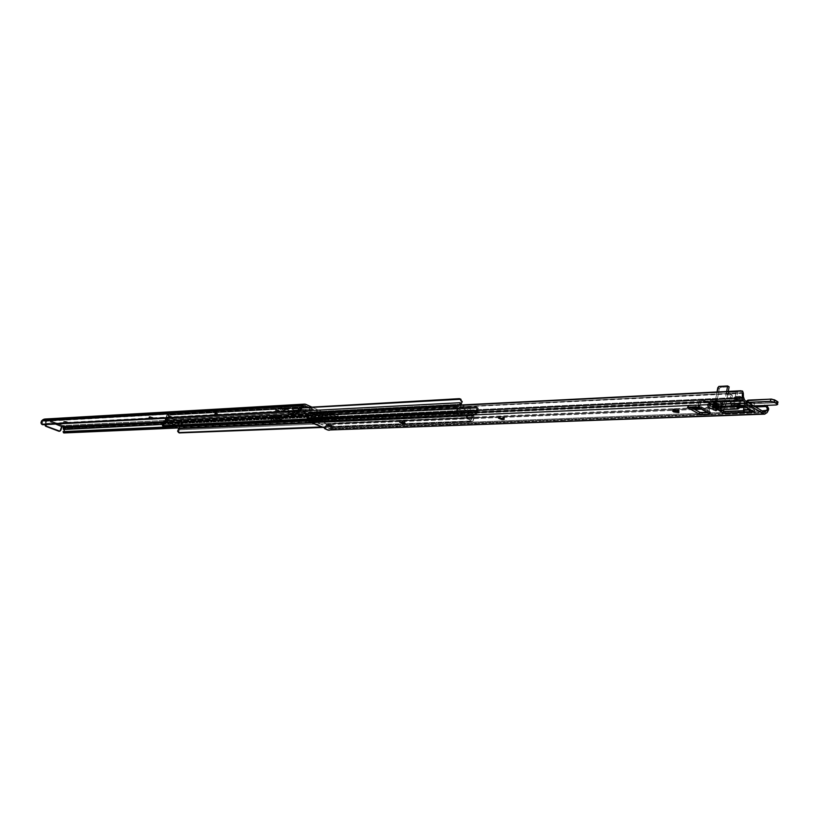 <?xml version="1.0" encoding="UTF-8"?>
<svg xmlns="http://www.w3.org/2000/svg" width="819" height="819" viewBox="0 0 819 819"><rect width="100%" height="100%" fill="white"/><g stroke="black" fill="none" stroke-linecap="round" stroke-linejoin="round"><path stroke-width="0.61" stroke-dasharray="4.09 3.07" d="M63.452 425.89L64.343 428.532L326.054 416.062L325.409 414.414L326.054 416.062L64.343 428.532L63.687 432.555L64.332 431.429L63.493 429.514L64.332 431.429L64.64 429.985L63.759 427.201L325.409 414.414L324.191 412.725L325.409 414.414L63.759 427.201L63.595 426.208L63.206 427.61L63.585 426.095L62.858 425.563L323.648 412.407L311.281 406.828L323.648 412.407L62.858 425.563L46.673 419.389L46.355 420.577L304.003 405.907L46.202 420.628L46.488 419.174L305.733 404.33L46.212 419.072L45.864 420.29L44.554 420.495L303.951 405.937L43.561 420.843L45.864 420.29L45.966 419.021M63.186 425.696L62.848 426.914L62.858 425.563L61.804 425.368L61.456 426.576L61.804 425.368L46.243 419.809L44.891 424.611L45.618 424.242L46.652 420.608L55.497 424.047L46.652 420.608L45.618 424.242L44.953 424.283L46.55 419.42L61.804 425.368L46.55 419.42L46.355 420.556M279.095 410.299L275.634 409.848L276.382 410.452L276.023 411.906L275.266 411.302L278.736 411.762L279.095 410.299L278.378 410.032L275.634 409.92L278.327 411.005L279.617 410.585L279.095 410.299L278.736 411.762L279.228 412.52L275.266 411.384L277.6 411.373L279.484 412.356L276.023 411.906L276.382 410.452L279.852 410.903L279.095 410.299M149.887 417.26L152.539 417.833L152.221 419L152.999 417.362L149.078 416.697L153.286 417.68L149.826 416.533L149.468 417.854L152.928 418.97L149.468 417.854L149.826 416.533L149.078 416.687L149.887 417.26L149.529 418.57L149.887 417.26M151.198 419.052L148.751 418.099L149.468 417.854L149.427 416.554L148.73 418.007L151.198 419.052M215.622 413.718L218.438 414.332L218.079 415.714L215.254 415.11L215.622 413.718L218.438 414.332L219.297 414.158L218.806 413.697L215.049 413.001L215.254 415.11L214.486 414.516L216.677 414.496L218.939 415.55L215.254 415.11L214.476 414.527L214.844 413.134L215.622 413.718M163.165 421.795L323.28 413.892L307.975 407.012L323.28 413.892L324.334 415.1L163.063 422.911L324.334 415.1L324.979 416.748L323.28 413.892L163.165 421.795M294.031 412.622L297.287 414.076L292.987 414.291L287.776 411.977L292.066 411.752L294.031 412.622L292.618 410.37L288.319 410.595L293.325 412.817L297.625 412.592L292.618 410.37L288.319 410.595L290.356 413.544L297.625 412.592L290.417 413.534L294.717 413.319L290.049 413.36L294.349 413.134L292.066 411.752L293.489 414.045L289.189 414.26L290.284 414.916L294.789 414.67L293.489 414.045L289.189 414.26L287.776 411.977L292.066 411.752L294.43 414.69L297.287 414.076L290.479 414.885L297.287 414.076L294.031 412.622L295.27 413.175L297.625 412.592L292.618 410.37L294.031 412.622M286.036 409.08L289.25 410.503L284.961 410.739L279.699 408.405L283.988 408.169L286.036 409.08L284.388 406.705L280.098 406.951L285.145 409.183L289.435 408.947L284.388 406.705L280.098 406.951L282.432 410.032L289.435 408.947L282.504 410.022L286.804 409.787L282.125 409.869L286.415 409.633L283.988 408.169L285.749 410.667L281.46 410.903L279.699 408.405L283.988 408.169L285.749 410.667L281.46 410.903L282.514 411.476L289.25 410.503L282.79 411.425L289.25 410.503L286.036 409.08L287.285 409.633L289.435 408.947L284.388 406.705L286.036 409.08M296.161 411.384L293.622 411.517L291.451 410.554L299.979 410.104L298.024 409.367L310.401 409.551L312.551 410.514L303.521 411.824L302.191 411.066L296.161 411.384L293.99 410.043L302.559 409.582L303.89 410.339L312.919 409.019L310.77 408.057L298.392 407.882L300.368 408.609L291.82 409.08L293.99 410.043L302.518 409.582L302.15 411.066L293.622 411.517L299.457 415.202L302.518 415.909L302.887 414.424L307.729 413.738L310.985 410.749L303.521 411.824L303.89 410.339L312.919 409.019L310.985 410.749L312.776 409.101L310.77 408.057L298.392 407.882L298.024 409.367L308.251 409.52L310.575 408.118L308.251 409.52L310.401 409.551L303.654 413.564L297.01 413.462L297.379 411.977L304.023 412.08L308.251 409.52L304.023 412.08L307.729 413.738L310.985 410.749L312.551 410.514L310.206 409.613L303.757 413.513L307.432 415.151L312.408 410.595L307.36 415.213L302.518 415.909L302.887 414.424L301.689 413.718L301.32 415.202L301.505 413.667L301.146 415.151L301.505 413.667L299.867 413.749L296.161 411.384L299.867 413.749L302.887 414.424L307.729 413.738L304.023 412.08L297.379 411.977L297.01 413.462L298.966 414.189L299.365 412.694L298.935 414.138L299.304 412.653L297.379 411.977L299.365 412.684L298.966 414.189L297.389 414.271L291.451 410.554L299.979 410.104L300.348 408.609L291.82 409.08L297.696 412.786L299.334 412.704L297.696 412.786L291.933 409.101L296.161 411.384M64.373 422.942L63.565 422.369L64.599 422.369L67.527 423.423L66.8 423.054L67.148 421.826L64.005 421.099L67.967 422.338L63.892 421.181L64.711 421.724L64.373 422.942L63.544 422.399L66.267 422.839L66.615 421.621L66.267 422.839L66.8 423.054L67.148 421.826L67.967 422.369L65.244 421.928L64.906 423.147L64.711 421.724L65.244 421.928L64.906 423.147L64.373 422.942M66.032 423.505L64.906 423.147L66.032 423.505M42.987 421.171L44.031 419.185L42.649 421.416L302.682 406.736L42.987 421.171M163.104 424.385L324.979 416.748L325.061 418.55L323.525 419.932L174.642 426.607L321.847 420.28L175.184 426.822L321.847 420.28L324.293 419.553L325.133 417.281L326.064 419.656L324.078 421.345L63.585 432.749L322.399 421.703L178.01 427.989L322.399 421.703L321.847 420.28L322.399 421.703L324.713 421.089L326.064 419.656L326.392 417.864L326.054 416.062L326.064 419.656L324.979 416.748L163.104 424.385M40.97 422.358L42.649 421.416L42.148 422.594L42.701 423.699L301.208 409.95L43.704 424.15L42.312 423.218L42.649 421.416L40.97 422.358M59.285 431.234L60.227 430.2L59.009 431.285M60.227 430.2L61.486 425.757L60.227 430.2L60.882 430.17L60.227 430.2M63.534 426.781L63.063 428.439L63.534 426.781M300.235 410.636L43.704 424.15L300.235 410.636L299.14 411.333L300.553 410.575M42.701 424.723L43.704 424.15L42.701 424.723M215.336 414.342L218.519 415.694L219.297 414.148L215.694 412.95L215.336 414.342L215.264 412.971L215.336 414.342M218.079 415.714L218.878 414.301L218.079 415.714M152.621 418.98L152.928 417.813L152.621 418.98M302.702 409.633L303.89 410.339L303.521 411.824L302.334 411.118L302.702 409.633L302.15 411.066L302.702 409.633M300.348 408.609L299.979 410.104L300.348 408.609M298.392 407.882L300.307 408.558L299.949 410.043L298.024 409.367L298.392 407.882M298.966 414.189L297.389 414.271L302.518 415.909L307.289 415.233L303.562 413.575L297.01 413.462L298.966 414.189M297.287 414.24L291.564 410.575L293.724 411.537L299.478 415.223M310.77 408.057L312.919 409.019L310.77 408.057M293.99 410.043L291.82 409.08L293.99 410.043M291.902 409.091L294.072 410.053M291.451 410.554L293.724 411.537L291.451 410.554M312.551 410.514L310.206 409.613L312.551 410.514M307.432 415.151L303.562 413.575L307.432 415.151M281.46 410.903L282.432 411.476L284.961 410.739L279.699 408.405L281.46 410.903M290.479 414.885L292.987 414.291L287.776 411.977L289.455 414.578L290.479 414.885M289.731 412.848L288.319 410.595L293.325 412.817L290.97 413.4L289.731 412.848M281.736 409.316L280.098 406.951L285.145 409.183L282.995 409.869L281.736 409.316M45.158 419.011L44.758 420.423L45.557 419M168.734 415.939L172.297 417.014L172.778 418.345L171.959 418.386L171.662 417.291L172.031 418.529L177.17 420.7L172.154 418.611L177.17 420.7L179.166 419.891L181.89 420.997L178.45 419.952L181.265 421.427L181.982 421.058L181.664 425.43L180.835 425.471L181.664 425.43L182.084 421.386L181.265 421.427L181.06 425.563L181.327 422.788L182.442 423.249L181.327 422.788L181.695 422.174L183.343 421.283L184.418 421.734L182.442 423.249L182.258 426.187L181.06 426.986L166.093 420.864L460.647 406.265L476.054 413.8L460.647 406.265L166.288 420.966L180.702 426.904L476.433 413.912L477.692 412.919L478.296 408.149L183.497 422.328L184.418 421.734L477.262 407.514L183.343 421.283L476.126 406.951L478.296 408.149L183.497 422.328L182.442 423.249L182.35 424.907L477.774 411.322L476.545 413.912L180.702 426.904L182.35 424.907L477.774 411.322L477.876 409.265L476.678 408.671L476.607 411.855L476.873 407.627L476.126 406.951L183.343 421.283L181.48 422.471L181.245 425.337L476.504 412.141L181.06 425.563L476.474 412.141L461.742 404.934L476.423 412.131L181.06 425.563L181.071 421.038L181.89 420.997L179.279 419.912L177.989 420.659L172.973 418.57L172.297 417.014L169.656 415.919L172.297 417.014L169.451 415.919L167.69 419.666L166.646 419.615L461.015 404.576L166.544 419.461L168.704 415.202L167.619 414.742L166.707 415.346L301.781 407.964L166.707 415.346L167.619 414.742L302.098 407.33L167.619 414.742L168.704 415.202L460.493 399.242L168.704 415.202L167.782 417.168L166.646 416.697L166.707 415.346L165.745 418.294L166.646 416.697L167.782 417.168L166.646 419.615L168.489 416.124L166.871 419.707L181.664 425.43L167.69 419.666L169.656 415.919L168.489 416.124L169.543 415.898M337.193 416.451L338.349 416.103L337.96 415.346L334.408 413.882L327.231 413.595L327.897 414.834L331.879 416.195L338.401 416.001C337.233 414.527 334.521 413.636 330.262 413.319L329.883 414.844L334.93 415.673L337.981 417.629L334.05 418.069L328.88 416.963L326.638 415.294L329.883 414.844C334.152 415.161 336.865 416.062 338.032 417.526L336.824 417.977L337.193 416.451L336.824 417.977L334.725 418.069L335.094 416.554L337.193 416.451M281.112 419.082L282.135 418.755L281.664 418.038L278.184 416.636L271.498 416.349L272.287 417.526L276.146 418.837L282.156 418.693C280.978 417.291 278.347 416.421 274.263 416.093L273.894 417.557L278.675 418.355L281.767 420.219L278.184 420.628L274.058 419.84L270.946 418.181L273.894 417.557C277.979 417.885 280.61 418.755 281.787 420.157L280.743 420.546L281.112 419.082L280.743 420.546L278.808 420.638L279.177 419.174L281.112 419.082M299.774 411.107L165.919 418.11L299.774 411.107M460.647 406.265L459.746 405.036L460.647 406.265M459.326 398.669L460.493 399.242L459.326 398.669M460.974 404.187L166.605 419.297L460.974 404.187M478.122 408.579L477.784 407.616L476.126 406.951L476.842 407.371L476.678 408.671L477.876 409.265L478.122 408.579M476.586 407.023L477.784 407.616M271.959 417.649L272.328 416.185L271.304 416.564C272.481 417.977 275.102 418.847 279.177 419.174L278.808 420.638C274.734 420.301 272.113 419.43 270.935 418.028L273.894 417.557L274.263 416.093L272.328 416.185L271.959 417.649L270.956 417.977L271.918 418.99L277.457 420.577L281.767 420.219L276.935 417.895L270.935 418.028C272.113 419.43 274.734 420.301 278.808 420.638L278.614 421.416L278.808 420.638L280.743 420.546L280.548 421.335L281.787 420.157C280.61 418.755 277.979 417.885 273.894 417.557L273.526 419.021L278.306 419.819L281.306 421.304L273.526 419.021L273.894 417.557L271.959 417.649L271.591 419.113L273.526 419.021L271.591 419.113L271.959 417.649M327.784 414.946L328.153 413.421L326.976 413.861C328.132 415.335 330.845 416.226 335.094 416.554L334.725 418.069C330.477 417.751 327.764 416.851 326.607 415.387L329.883 414.844L330.262 413.319L328.153 413.421L327.784 414.946L326.638 415.294L327.528 416.349L333.272 418.007L338.032 417.414L332.207 415.028L326.607 415.387C327.764 416.851 330.477 417.751 334.725 418.069L334.357 419.594L332.043 419.41L327.784 418.181L326.269 416.82L330.19 416.38L334.561 417.209L337.663 418.949L334.357 419.594C330.108 419.267 327.395 418.376 326.228 416.912L327.416 416.472L327.784 414.946L327.416 416.472L329.514 416.369C333.773 416.697 336.496 417.588 337.663 419.062L334.357 419.594L334.725 418.069L336.824 417.977L336.455 419.502L336.824 417.977L338.032 417.526C336.865 416.062 334.152 415.161 329.883 414.844L329.514 416.369L329.883 414.844L327.784 414.946M163.933 426.576L164.209 422.614L457.831 408.057L456.859 408.241L456.429 413.319L457.698 413.257L458.128 408.179L457.913 413.749L456.644 413.8L461.025 415.059L459.592 415.192L462.121 414.189L460.575 414.301L462.121 414.189L460.851 414.25L466.226 416.861L467.495 416.799L462.121 414.189L467.618 416.912L466.226 416.861L467.7 417.086L466.431 417.147L466.758 418.509L468.028 418.458L467.7 417.086L468.233 418.744L466.963 418.796L468.028 418.458L466.963 418.796L471.13 420.116L469.86 420.167L471.785 415.52L456.859 408.241L471.785 415.52L473.054 415.468L471.785 415.52L470.126 419.942L471.396 419.891L473.054 415.468L473.341 415.97L310.974 422.604L473.054 415.468L471.13 420.116L466.963 418.796L466.226 416.861L460.851 414.25L459.623 415.192L456.644 413.8L457.913 413.749L460.749 415.12L459.479 415.172L456.552 413.728L456.859 408.241L457.882 408.067L164.394 422.389L173.597 426.177L164.209 422.614L457.688 408.343L457.442 411.947L454.975 413.441L453.808 412.878L455.139 412.121L307.534 418.929L455.139 412.121L453.808 412.878L307.78 419.543L453.808 412.878L454.975 413.441L307.995 420.096L454.975 413.441L457.616 411.547L456.398 410.964L455.139 412.121L456.398 410.964L457.749 406.275L473.658 413.912L474.068 417.434L179.525 429.801L179.166 426.975L473.658 413.912L179.166 426.975L164.762 421.038L458.261 406.378L164.394 420.956M274.754 421.59L270.587 419.441L271.591 419.113L270.567 419.492L274.754 421.59M179.515 432.913L473.147 420.843L474.631 416.072L474.006 414.158L458.261 406.378L456.818 406.838L456.5 408.876L306.971 416.103L456.5 408.876L456.398 410.964L457.616 411.547L457.801 408.057L164.312 422.379L164.128 425.184L162.991 424.713L164.128 425.184L163.851 426.515M473.341 415.97L311.691 422.921L473.341 415.97L472.133 418.601L473.341 415.97M322.276 426.924L470.669 421.038L322.276 426.924M323.403 427.416L471.805 421.59L470.669 421.038L471.805 421.59L323.403 427.416M473.147 420.843L471.805 421.59L473.147 420.843L473.331 419.174L472.133 418.601L473.331 419.174L474.068 417.434L179.525 429.801L178.818 431.203L179.279 432.514L473.147 420.843M164.762 421.038L179.494 427.17L179.791 429.504L178.818 431.203L177.692 430.743L178.818 431.203L179.463 432.872M716.308 408.671L717.034 408.405L714.393 407.575L714.035 409.541L714.393 407.575L713.789 407.698L715.048 408.548L717.034 408.384L713.666 407.842L716.308 408.671L716.082 409.889L716.308 408.671M328.102 424.201L327.917 424.938L328.102 424.201L331.777 424.611L327.365 423.607L331.787 424.672L328.614 423.433L327.385 423.566L328.102 424.201M330.681 425.604L331.05 424.078L330.681 425.604M503.941 416.902L503.572 418.622L504.586 417.506L503.941 416.902L498.873 416.472L502.682 417.844L504.504 417.629L503.941 416.902L500.368 416.144L499.999 417.864L500.368 416.144L498.873 416.472L503.081 417.844L502.968 418.376L503.746 417.813L503.572 418.632L503.941 416.902M404.525 421.027L404.146 422.645L404.525 421.027L399.948 420.618L403.204 421.867L405.221 421.631L404.525 421.027L401.208 420.321L400.829 421.928L401.208 420.321L399.959 420.587L403.962 421.898L403.818 422.502L405.18 421.703L404.525 421.027M404.34 422.737L404.545 421.877L404.34 422.737M328.859 430.272L331.378 429.043L332.975 426.126L330.825 427.61L762.11 410.841L330.825 427.61L328.808 428.675L763.871 411.875L328.184 428.552L325 427.068L327.139 426.894L316.185 422.02L313.657 422.041L310.155 420.556L745.423 401.044L310.155 420.556L313.093 421.846L312.715 423.372L313.093 421.846L315.141 422.072L314.772 423.597L316.482 419.359L326.218 423.699L325.737 428.45L326.105 426.934L325.307 426.924L325.01 428.132L324.979 427.006L328.89 428.665L332.975 426.126L331.971 428.532L329.586 430.129M674.119 410.012L677.118 410.821L679.299 410.514L675.173 408.681L673.003 408.988L674.017 410.565L674.119 410.012L679.33 410.421L678.787 409.828L678.429 411.742L678.787 409.828L678.183 409.49L672.962 409.08L673.341 410.606L673.515 409.684L674.119 410.012M743.529 410.667L750.347 410.114L744.737 410.38L745.935 403.695L744.993 402.559L749.897 402.16L751.525 403.46L750.439 409.613L751.443 403.03L746.17 403.255L744.737 410.38L744.041 412.049L744.594 410.432L743.816 411.701L743.529 410.667M751.688 410.339L754.606 409.858L742.884 403.296L712.939 404.535L715.427 406.378L714.373 406.429L712.806 404.995L712.52 406.521L712.571 404.729L713.134 404.514L712.776 406.49L713.134 404.514L732.022 403.695L731.664 405.692L732.022 403.695L733.896 404.084L733.548 405.978L734.725 397.133L733.517 403.869L739.117 403.624L740.325 396.867L741.533 397.584L741.082 396.98L736.598 397.195L735.933 397.839L734.807 396.898L739.874 396.273L739.219 405.385L739.874 403.347L739.516 405.354L739.874 403.347L742.127 403.255L741.768 405.262L742.127 403.255L744.01 403.644L743.652 405.651L744.01 403.644L754.483 409.766L754.125 411.762L754.483 409.766L753.859 411.599L754.094 410.247L751.688 410.339M721.027 409.101L720.7 410.053L714.485 410.155L707.974 407.012L708.885 406.234L716.093 406.593L715.263 406.408L715.714 403.951L731.991 403.224L737.151 404.269L738.144 404.719L737.95 405.794L738.144 404.719L738.666 405.763M709.674 412.448L710.482 412.223L710.165 411.752L707.524 411.292L709.234 411.23L699.836 405.907L698.116 405.978L699.539 405.825L698.341 405.129L688.39 405.149L688.032 405.712L690.284 406.992L688.226 405.835L687.991 407.104L687.858 405.425L688.677 405.129L688.318 407.074L688.677 405.129L696.15 404.801L695.792 406.756L696.15 404.801L698.894 405.374L698.535 407.33L698.894 405.374L699.068 407.627L699.549 405.804L698.976 407.575L699.293 405.907L698.116 405.978L707.524 411.292L708.271 406.92L707.749 404.064L701.279 399.764L699.231 401.013L698.116 405.978L698.802 402.313L700.511 402.242L699.836 405.907L698.116 405.978L707.524 411.292L708.169 413.011L707.524 411.292L709.234 411.23L699.836 405.907L700.941 400.931L702.999 399.692L709.469 403.992L709.991 406.848L709.234 411.23L709.899 407.586L708.189 407.657L707.524 411.292L708.752 411.261L708.404 413.124L708.752 411.261L709.633 411.455L709.285 413.4L709.633 411.455L710.165 411.752L709.807 413.697L710.513 412.152L709.479 413.513L709.674 412.448L707.34 412.541L709.674 412.448M307.299 414.68L310.155 420.556L308.405 417.639L743.591 397.154L308.405 417.639L307.299 414.68M324.938 428.777L325.307 427.272L324.938 428.777M744.297 399.396L309.07 419.328L744.297 399.396M743.324 393.284L309.899 414.404L308.517 415.417L308.251 417.106L309.111 414.783L311.609 414.045L742.833 392.833M743.109 392.977L309.899 414.404L311.609 414.045L311.036 412.592L311.609 414.045L741.42 392.69L740.816 390.755L741.42 392.69L743.273 393.151M330.129 429.862L765.857 413.636L330.129 429.862M331.378 429.043L767.116 412.561L331.378 429.043M333.374 423.71L767.096 405.62L333.374 423.71L334.367 423.044L692.004 407.964L334.367 423.044L333.302 423.74L693.376 408.732L333.302 423.74L332.299 424.406L694.686 409.469L332.299 424.406L333.374 423.71M333.108 424.774L333.036 425.44L333.108 424.774M332.975 426.126L333.036 425.44L332.975 426.126M698.73 407.678L740.171 405.927L698.73 407.678M743.857 405.774L766.666 405.364L743.857 405.774M700.102 408.456L739.956 406.787L700.102 408.456M744.102 406.623L754.207 406.193L744.102 406.623M763.994 405.477L764.68 404.893L763.994 405.477M701.412 409.193L739.598 407.616L701.412 409.193M743.959 407.442L755.507 406.961L743.959 407.442M332.084 425.03L331.879 425.829L332.084 425.03M329.576 428.429L763.728 411.793L329.576 428.429M314.168 423.669L314.547 422.143L314.168 423.669M326.105 426.934L326.484 424.713L327.528 424.672L327.139 426.894L326.105 426.934M325.972 423.525L317.516 419.318L315.817 419.963L315.141 422.072L316.185 422.02L316.851 419.912L316.185 422.02L327.139 426.894L327.446 423.945L327.016 423.474L327.528 424.672L326.484 424.713L325.972 423.525M315.817 419.963L317.792 419.369L315.817 419.963M677.825 411.414L678.183 409.49L677.825 411.414M400.245 421.959L400.624 420.342L400.245 421.959M499.324 417.895L499.703 416.175L499.324 417.895M749.252 408.916L750.347 402.764L749.252 408.916M744.215 405.978L744.747 403.009L744.215 405.978M720.679 410.943L721.211 407.033L721.14 407.606L714.414 407.627L708.2 404.238L715.714 403.951L713.902 403.583L713.451 406.04L708.885 406.234L709.336 403.777L708.21 404.197L708.23 407.186L712.284 409.49L712.725 407.043L716.379 407.811L715.939 410.247L720.505 410.063L721.314 407.156L720.761 409.49M733.937 405.886L735.933 397.839L734.725 404.566L740.325 404.32L741.533 397.584L739.905 405.344L740.325 404.32L734.725 404.566L734.049 405.825M745.413 402.364L749.897 402.16L751.074 402.856L746.6 403.061L745.413 402.364L746.6 403.061L745.935 403.695L744.747 403.009L745.413 402.364M735.401 396.488L739.874 396.273L741.082 396.98L736.598 397.195L735.401 396.488L736.598 397.195L735.933 397.839L734.725 397.133L735.401 396.488M698.269 407.197L698.116 405.978L698.269 407.197M706.623 402.743L701.74 399.948L703.449 399.867L708.333 402.661L706.623 402.743L708.333 402.661L709.899 407.586L708.189 407.657L706.623 402.743M703.449 399.867L700.9 399.733L698.802 402.313L700.511 402.242L702.61 399.652L703.449 399.867M741.082 396.98L739.874 396.273L741.082 396.98M751.074 402.856L749.897 402.16L751.074 402.856M713.625 405.763L718.437 406.111L717.976 405.579L717.987 408.568L713.175 408.22L713.625 405.763L717.29 406.531L718.396 406.214L717.976 405.579L715.243 404.842L713.154 405.272L713.175 408.22L717.946 408.671L715.826 407.452L712.714 407.729L717.526 408.036L717.976 405.579L713.165 405.231L713.625 405.763L713.154 405.272L714.301 404.811L714.711 402.549L713.574 402.968L717.71 404.269L717.29 406.531L713.165 405.231L716.277 404.995L718.222 405.753L718.017 406.429L713.625 405.763M737.991 406.05L737.059 408.599L737.499 406.122L738.82 405.507L738.144 404.719L733.056 403.542L732.657 405.784L733.056 403.542L732.206 403.347L731.787 405.692L732.206 403.347L731.469 401.545L731.991 403.224L717.342 403.869L716.932 406.316L716.809 402.211L719.297 388.575L717.802 387.694L719.297 388.575L716.809 402.211L731.469 401.545L732.473 395.966L731.469 401.545L716.809 402.211L717.454 404.002L716.768 406.326L717.168 404.105L716.216 406.347L716.625 404.136L715.714 403.951L715.263 406.408L713.451 406.04L713.902 403.583L709.336 403.777L708.885 406.234L707.759 406.644L708.23 407.186L708.22 404.136L709.346 403.716L709.735 401.576L714.608 401.351L714.209 403.501L716.512 403.757L716.901 401.607L722.675 402.252L745.73 401.218L722.675 402.252L722.276 404.402L722.706 402.211L715.171 401.31L709.408 401.566L708.896 402.303L713.195 404.791L716.758 405.528L722.061 405.282L725.644 403.9L776.75 402.62L777.948 401.996L774.631 399.887M721.211 407.033L721.048 409.377L721.498 406.93L722.041 406.91L721.6 409.357L722.041 406.91L722.962 407.094L722.522 409.51L722.962 407.094L723.935 406.296L738.574 405.681L723.935 406.296L726.392 392.721L727.702 391.451L736.209 391.021L734.95 398.935L739.506 399.447L738.574 405.681L739.567 400.122L741.052 400.993L740.376 399.826L736.353 399.611L737.694 391.892L728.971 392.352L727.876 393.591L726.392 392.721L723.935 406.296L722.962 407.094L737.909 406.552L738.574 405.681L737.397 406.357L736.987 408.609L737.499 406.122L721.498 406.93L721.068 409.858L720.505 410.063L720.945 407.616L716.379 407.811L715.939 410.247L713.329 409.909L712.284 409.49L712.725 407.043L708.681 404.74L712.735 406.982L713.124 404.852L709.08 402.538L708.691 404.678L712.735 406.982L713.124 404.852L716.789 405.61L716.4 407.749L712.735 406.982L716.349 407.79L721.652 407.545L725.224 406.173L739.69 405.559L725.224 406.173L725.665 403.982L722.788 404.995L722.399 407.145L721.252 407.545L721.641 405.405L716.789 405.61L716.4 407.749L721.252 407.545L721.641 405.405L722.788 404.995L722.399 407.145L725.276 406.132L748.617 405.139L749.006 402.958L725.665 403.982L725.276 406.132L751.32 405.497L751.699 403.317L749.006 402.958L748.617 405.139L751.32 405.497L751.699 403.317L754.401 403.665L754.012 405.855L776.392 404.914L776.781 402.702L778.05 402.242L754.401 403.665L754.012 405.855L776.392 404.914L776.75 402.62L777.927 401.945M741.052 400.993L740.243 405.538L740.642 399.928L738.677 398.945L735.308 399.099L736.793 399.969L740.161 399.815L739.158 399.058L741.052 400.993M727.876 393.591L725.532 406.541L740.171 405.927L725.532 406.541L727.876 393.591L726.392 392.721L727.702 391.451L736.209 391.021L737.694 391.892L729.186 392.321L727.702 391.451L729.186 392.321L727.876 393.591M723.955 409.326L725.532 406.541L723.085 409.592M715.417 400.726L715.55 403.921L716.901 406.285L715.417 400.726L717.014 391.963L715.417 400.726L730.077 400.051L730.968 395.086L730.077 400.051L715.417 400.726M726.627 391.482L726.504 394.031L730.487 393.98L732.473 395.966L731.797 394.799L728.009 394.912L728.306 391.39L727.763 394.359L726.269 393.478L726.627 391.482M731.592 405.692L730.251 403.45L730.077 400.051L731.592 405.692M729.125 386.834L720.403 387.326L719.297 388.575L720.618 387.295L729.125 386.834M719.113 386.414L720.618 387.295L719.113 386.414M736.209 391.021L737.694 391.892L736.353 399.375L734.868 398.505L736.209 391.021M731.582 394.789L730.087 393.908L726.709 394.072L728.204 394.953L731.582 394.789L730.568 394.011L732.473 395.966L731.582 394.789M735.308 399.099L736.793 399.969L735.308 399.099M726.709 394.072L728.204 394.953L726.709 394.072M743.048 405.415L753.695 405.896L748.617 405.139L743.048 405.415L753.695 405.896M747.174 400.87L746.836 402.948L746.979 401.955L746.887 402.938L747.808 402.446L745.648 403.47L722.307 404.494L714.752 403.583L708.988 403.839L708.486 404.566L712.776 407.043L708.732 404.729L709.377 403.798L722.307 404.494L745.648 403.47L747.686 402.364L745.628 403.388L745.986 401.371L745.628 403.388L722.276 404.402L716.512 403.757L716.901 401.607L714.608 401.351L714.209 403.501L709.346 403.716L709.735 401.576L708.609 401.996L708.691 404.678L708.609 401.996L709.735 401.576L722.716 402.211L709.776 401.535L709.08 402.538L708.609 401.986L709.776 401.535L714.639 401.31L722.706 402.211L745.659 401.177M770.843 399.099L747.952 400.163M747.573 400.276L747.01 400.993M746.611 401.105L722.716 402.211L745.669 401.187M714.711 402.549L718.642 403.48L718.427 404.166L716.758 404.238L713.574 403.009L714.711 402.549L714.301 404.811L718.437 406.111L717.29 406.531L717.71 404.269L718.847 403.849L714.711 402.549M777.661 404.473L776.392 404.914L777.446 404.699M747.225 400.675L746.836 402.948L745.648 403.47L722.307 404.494L714.209 403.501L709.346 403.716L708.22 404.125L708.732 404.729M708.711 404.729L712.755 407.043L716.4 407.749L712.776 407.043M739.68 405.559L725.224 406.173L722.399 407.145L725.276 406.132L721.222 407.586L716.349 407.79L722.399 407.145L716.359 407.79L712.755 407.043M747.43 400.348L747.082 400.962M713.124 404.852L709.08 402.538L713.124 404.852L716.758 405.528L713.124 404.852M754.381 403.583L776.781 402.702L754.381 403.583M721.641 405.405L716.758 405.528L721.641 405.405M751.74 403.235L748.976 402.876L751.74 403.235M725.644 403.9L749.006 402.958L725.644 403.9L722.788 404.995L725.644 403.9M714.096 403.501L713.247 408.149L712.786 407.627L717.485 407.975L718.335 403.317L713.636 402.979L714.096 403.501L713.677 402.876L716.175 402.651L718.734 403.644L717.229 404.248L714.096 403.501L718.785 403.839L718.335 403.317L717.935 408.497L713.247 408.149L714.096 403.501M711.066 402.18L710.79 403.644L709.623 402.303C712.008 400.706 716.021 400.993 721.662 403.163L721.928 401.689C716.287 399.518 712.274 399.232 709.899 400.829L711.066 402.18C716.686 404.351 720.7 404.627 723.085 403.03L721.928 401.689L721.662 403.163L722.808 404.504C720.433 406.091 716.42 405.814 710.79 403.644L711.066 402.18L719.082 404.095L722.01 403.828L723.085 402.928L720.075 400.88L715.089 399.846L710.349 400.286L709.889 400.941L711.066 402.18M710.79 403.644L718.816 405.559L721.744 405.303L722.819 404.402L719.809 402.354L713.584 401.238L710.073 401.75L709.766 402.805L710.79 403.644M713.247 408.149L715.898 408.865L717.935 408.456L714.823 407.258L712.97 407.422L713.247 408.149M275.634 409.848L275.266 411.302M304.658 405.702L45.536 420.28M63.544 422.399L63.892 421.181M67.619 423.587L67.967 422.369M218.939 415.54L219.297 414.148M214.844 413.134L214.476 414.527M152.928 419L153.286 417.68M149.078 416.687L148.73 418.007M279.852 410.903L279.484 412.356M300.378 408.599L300.01 410.094M298.996 414.179L299.365 412.694M291.544 410.565L293.704 411.527M286.804 411.251L282.514 411.476M282.432 410.032L286.722 409.807M294.584 414.701L290.284 414.916M290.356 413.544L294.656 413.329M181.163 426.996L476.545 413.912M476.474 412.141L181.112 425.573M178.347 419.942L179.166 419.891M178.092 420.679L177.273 420.72M281.419 421.621L282.156 418.693M270.567 419.492L271.304 416.564M337.663 419.062L338.401 416.001M326.228 416.912L326.976 413.861M457.749 406.275L307.913 413.769M164.343 422.379L457.831 408.057M471.13 420.116L469.86 420.167M460.739 414.23L462.008 414.168M460.862 415.141L459.592 415.192M717.034 408.405L716.676 410.37M326.996 425.133L327.365 423.607M504.217 419.236L504.586 417.506M404.842 423.239L405.221 421.631M328.808 428.675L764.506 412.049M324.733 428.009L324.979 427.006M316.492 419.359L317.526 419.318M333.763 423.228L332.698 423.935M672.962 409.08L672.604 410.984M679.33 410.421L678.971 412.346M399.959 420.587L399.58 422.184M498.873 416.472L498.495 418.192M331.408 426.197L331.787 424.672M754.35 412.018L754.698 410.032M744.246 412.407L744.594 410.432M720.618 411.22L720.976 409.275M712.213 406.695L712.571 404.729M738.912 405.569L739.27 403.572M713.666 407.842L713.308 409.797M710.155 414.086L710.513 412.152M687.499 407.36L687.858 405.425M699.191 407.76L699.549 405.804M702.61 399.652L700.9 399.733M741.328 397.041L740.12 396.335M751.32 402.917L750.143 402.221M718.847 403.849L717.987 408.568M721.519 407.412L721.16 409.377M708.21 404.197L707.759 406.644M717.014 406.459L717.454 404.002M713.574 402.968L712.714 407.678M740.642 399.928L739.158 399.058M732.063 394.891L730.568 394.011M723.228 407.166L737.878 406.562M735.063 399.037L736.557 399.907M726.463 394.021L727.968 394.891M737.284 406.224L736.834 408.701M713.636 402.979L712.786 407.627M709.899 400.829L709.623 402.303M723.085 403.03L722.808 404.504M718.785 403.839L717.935 408.497"/><path stroke-width="1.23" d="M46.488 419.174L45.966 419.021M63.186 427.344L63.35 429.095L163.104 424.385L63.493 429.514L63.206 427.61M152.18 419.154L151.198 419.052L152.18 419.154M59.623 431.255L60.882 430.17L61.916 426.556L55.497 424.047L61.916 426.556L59.941 431.203L46.519 426.279L45.557 424.57L46.519 426.279L59.142 431.173L45.854 426.32L58.968 431.285M61.896 426.617L163.165 421.795L164.281 420.956L163.094 423.044L306.971 416.103L163.094 423.044L163.186 421.765L61.896 426.617M307.975 407.012L304.003 405.907L307.975 407.012M67.527 423.423L66.032 423.505L67.527 423.423M305.733 404.33L311.281 406.828L305.149 404.146L303.388 404.494L305.733 404.33M303.951 405.937L305.364 405.835L302.682 406.736L303.951 405.937M43.642 419.359L303.388 404.494L43.642 419.359L41.472 420.976L41.093 423.443L42.701 424.723L299.14 411.333L42.701 424.723L41.687 424.262L300.112 410.647L41.687 424.262L40.97 422.358L42.475 420.014L302.119 405.303L42.475 420.014L43.642 419.359M45.158 419.011L44.031 419.185L45.158 419.011M163.063 422.911L63.176 427.743L163.063 422.911M44.891 424.611L45.383 426.003L46.519 426.279L44.891 424.611M302.324 407.043L300.491 408.21L303.388 404.494L300.675 407.299L300.491 408.21L302.324 407.043M301.894 407.708L459.326 398.669L301.894 407.708M301.607 408.517L301.412 409.316L301.607 408.517M301.208 409.95L300.768 410.473L301.208 409.95M299.14 411.333L300.112 410.647L300.491 408.21L300.112 410.647L299.14 411.333M63.585 432.749L63.083 431.603L174.642 426.607L63.083 431.603L175.184 426.822L63.452 431.818L63.964 432.954L178.01 427.989L63.687 432.555M461.015 404.576L461.742 404.934L460.974 404.187L462.203 401.545L461.015 404.576M165.745 418.294L166.093 420.864L165.377 419.656L165.745 418.294M460.227 402.702L299.774 411.107L460.227 402.702L459.746 405.036L460.227 402.702M301.781 407.964L460.36 399.303L460.984 400.941L462.203 401.545L459.326 398.669L460.36 399.303L301.781 407.964M173.597 426.177L178.808 428.317L310.974 422.604L178.808 428.317L173.597 426.177M278.44 422.092L274.754 421.59L278.44 422.092L278.614 421.416L278.44 422.092L280.374 422.01L278.44 422.092M281.306 421.304L280.374 422.01L281.306 421.304M307.534 418.929L162.438 425.624L163.094 423.044L162.438 425.624L163.042 426.156L307.78 419.543L164.138 426.597L307.995 420.096L164.138 426.597L162.438 425.624L307.534 418.929M179.463 432.872L177.713 431.439L178.849 428.634L311.691 422.921L178.808 428.317L177.672 431.101L178.603 432.575L322.276 426.924L178.818 432.606L323.403 427.416L179.515 432.913M163.851 426.515L162.817 426.115M715.949 410.636L716.082 409.889L715.663 410.636L713.574 409.602L716.676 410.37L713.308 409.807L715.908 409.828L716.676 410.339L715.949 410.636M327.723 425.726L326.996 425.133L330.681 425.604L331.388 426.249L327.723 425.726L327.006 425.092L328.654 425.02L331.408 426.197L327.723 425.726L327.917 424.938L327.723 425.726M503.572 418.622L504.217 419.236L503.378 419.533L503.572 418.632L504.135 419.359L501.863 419.533L498.495 418.192L502.784 418.314L503.572 418.622L502.712 419.563L498.495 418.192L503.572 418.622M404.146 422.645L404.842 423.239L404.176 423.484L404.34 422.737L404.176 423.484L402.835 423.474L399.621 422.123L403.787 422.491L404.842 423.208L403.593 423.505L399.58 422.194L404.146 422.645M745.423 401.044L763.871 411.875L766.533 410.667L762.11 410.841L766.881 410.268L765.274 411.732L763.871 411.875L745.423 401.044L744.297 399.396L745.423 401.044M721.662 410.063L724.907 411.384L743.529 410.667L725.143 411.384L724.784 413.349L724.057 413.298L720.955 411.793L719.676 409.899L712.202 406.726L742.26 405.272L754.35 412.008L724.784 413.349L725.143 411.384L723.3 411.005L722.952 412.96L723.3 411.005L721.662 410.063L721.304 412.029L721.662 410.063L720.976 409.387L721.662 410.063M750.337 410.165L751.688 410.339L749.979 409.95L749.641 411.834L750.337 410.165M739.199 405.743L712.52 406.521L714.107 407.913L714.373 406.429L714.107 407.913L716.4 408.732L716.758 406.767L715.427 406.378L720.034 407.934L721.027 409.101L716.758 406.767L716.4 408.732L722.952 412.96L724.784 413.349L743.652 412.622L743.816 411.701L743.652 412.622L750.143 412.152L749.18 410.769L749.252 408.916L749.16 409.469L743.56 409.695L744.215 405.978L743.509 410.339L744.246 412.377L743.56 409.695L749.16 409.469L749.887 412.039L751.484 412.326L751.822 410.421L751.484 412.326L754.35 412.018L743.652 405.651L733.937 405.886M690.284 406.992L700.05 412.407L707.34 412.541L702.211 412.735L701.852 414.67L699.692 414.342L687.55 407.534L695.792 406.756L698.535 407.33L710.124 414.158L701.852 414.67L702.211 412.735L699.498 412.172L699.139 414.107L699.498 412.172L690.284 406.992M328.91 430.272L324.938 428.777L325.01 428.132L325.737 428.45L324.795 428.716L327.825 430.057L763.523 413.871L745.065 403.061L309.787 422.072L325.737 428.45L308.722 421.283L307.053 417.455L307.299 414.68L307.309 418.355L742.485 398.075L742.72 391.339L740.816 390.755L311.036 412.592L740.816 390.755L309.326 412.95L742.505 391.042L743.427 396.437L743.324 393.284M673.157 411.599L672.778 410.78L675.378 410.667L678.429 411.742L678.787 412.561L673.75 411.937L672.604 410.995L677.825 411.414L678.971 412.346L673.75 411.937L673.341 410.606L673.157 411.599M329.586 430.129L329.003 430.262M743.591 397.154L744.297 399.396L743.591 397.154M311.036 412.592L308.681 413.216L307.299 414.68L308.681 413.216L311.036 412.592M307.309 418.355L307.975 420.034L743.181 400.327L742.485 398.075L307.309 418.355M764.577 414.158L327.825 430.057L764.721 414.148L767.116 412.561L768.509 409.92L768.683 408.732L766.881 410.268L767.29 408.333L766.482 406.879L764.209 405.835L754.207 406.193L763.605 405.804L766.021 406.531L755.507 406.961L766.021 406.531L767.29 408.333L766.881 410.268L768.683 408.732L767.096 405.62L768.683 408.732L767.116 412.561L764.577 414.158L745.065 403.061L743.181 400.327L307.975 420.034L309.787 422.072L745.065 403.061L743.181 400.327L742.209 396.877L742.423 393.202L743.427 396.437L743.273 393.151M692.004 407.964L698.73 407.678L692.004 407.964M737.735 408.998L736.834 408.701L738.349 408.087L737.704 407.197L732.657 405.784L716.932 406.316L731.981 405.927L737.704 407.197L737.95 405.794L738.38 407.995L736.844 408.742L723.085 409.592L737.735 408.998L740.243 405.538L743.857 405.774L740.171 405.927L739.352 408.005L737.97 408.978L723.136 409.592M693.376 408.732L700.102 408.456L693.376 408.732M739.956 406.787L744.102 406.623L739.956 406.787M694.686 409.469L701.412 409.193L694.686 409.469M739.598 407.616L743.959 407.442L739.598 407.616M763.728 411.793L765.274 411.732L763.728 411.793M674.017 410.565L673.75 411.937L674.017 410.565M403.818 422.502L403.593 423.505L403.818 422.502M502.968 418.376L502.712 419.563L502.968 418.376M698.976 407.575L698.269 407.197L698.976 407.575M699.068 407.627L710.155 414.086L709.315 414.394L709.479 413.513L709.315 414.394L701.852 414.67L699.139 414.107L687.499 407.371L695.792 406.756L699.16 407.79M738.666 405.763L737.991 406.05M717.802 387.694L717.014 391.963L718.683 386.527L727.63 385.954L726.627 391.482L727.63 385.954L719.113 386.414L717.802 387.694M728.306 391.39L729.125 386.834L727.63 385.954L729.125 386.834L728.306 391.39M739.69 405.559L743.048 405.415L739.69 405.559M777.927 401.945L771.846 399.119L748.464 400.102L770.822 399.14L774.641 399.928L777.62 401.709L778.05 402.242L777.62 401.709L777.231 403.931L774.252 402.149L770.433 401.351L747.686 402.364L770.464 401.443L774.18 402.211L777.159 403.992L776.351 404.955L753.695 405.896L776.351 404.955L777.405 404.166L773.853 402.047L770.925 401.433L747.808 402.446L748.433 400.153L770.822 399.14L770.433 401.351L774.252 402.149L774.641 399.928L777.62 401.709L777.661 404.473L774.252 402.149L774.641 399.928L770.822 399.14L770.433 401.351L748.044 402.344L748.433 400.153L747.215 400.593L746.989 401.965L747.215 400.593L748.474 400.112L747.43 400.348M746.017 401.208L747.163 400.88L746.017 401.208M753.992 405.886L776.371 404.955L777.661 404.453L777.589 401.658L774.62 399.877L770.853 399.088L747.225 400.675M747.082 400.962L745.669 401.187M745.659 401.177L747.174 400.87M304.545 404.105L45.301 419.011M63.083 431.705L63.585 432.852M300.788 410.462L299.693 411.158M459.848 398.761L461.077 399.375M307.913 413.769L164.281 420.956M178.562 432.555L179.668 433.005M324.611 428.521L324.733 428.009M743.335 393.315L742.72 391.349M708.2 413.022L698.761 407.688M738.38 407.995L738.779 405.763M739.68 405.559L743.058 405.415M770.853 399.088L774.62 399.877"/></g></svg>
